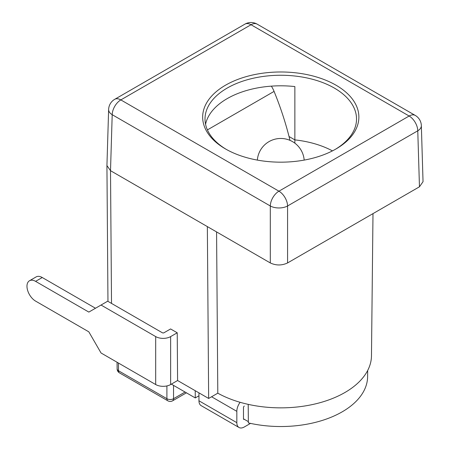 <?xml version="1.0" encoding="UTF-8"?>
<svg xmlns="http://www.w3.org/2000/svg" width="450" height="450" viewBox="0 0 450 450"><rect width="100%" height="100%" fill="white"/><g stroke="black" fill="none" stroke-linecap="round" stroke-linejoin="round"><path stroke-width="0.67" d="M225.534 148.961L225.534 148.961A78.109 45.096 180 0 1 225.534 85.191A78.109 45.096 180 0 1 335.998 85.191A78.109 45.096 180 0 1 335.998 148.961A78.109 45.096 180 0 1 225.534 148.961M335.154 149.439A75.758 43.74 0 0 0 356.524 118.991A75.758 43.74 0 0 0 334.333 88.065A75.758 43.74 0 0 0 251.775 78.587A75.758 43.74 0 0 0 205.009 118.991A75.758 43.74 0 0 0 226.378 149.439M332.449 150.885A75.758 43.74 0 0 0 294.868 139.888A75.758 43.74 180 0 1 332.449 150.885M205.56 124.267A75.758 43.74 0 0 1 294.868 86.569L294.868 139.888L289.029 136.519L294.868 139.888L294.868 143.168M419.462 186.795L417.769 130.804A12.217 7.048 -1.7 0 0 421.346 125.623L423.039 181.688L419.462 186.795L287.572 262.941C281.818 265.629 276.058 265.629 270.304 262.941L110.509 170.685L106.931 165.572L108.63 109.513A12.217 7.048 1.7 0 0 112.202 114.694L110.509 170.685L111.516 303.418M270.304 262.941L270.304 205.976A12.217 6.806 0 0 0 287.572 205.976L287.572 262.941M367.673 370.479L367.611 376.701A86.844 50.141 180 0 1 248.366 422.91L248.209 404.364M248.355 421.639L243.478 418.826L243.478 407.509A1.176 0.681 -60 0 1 244.305 406.069M198.962 395.809L195.272 397.935L171.354 384.126M195.272 397.935L195.221 390.701M173.548 385.391L173.548 398.7A4.697 2.762 180 0 1 166.905 398.7L166.905 385.937M239.023 427.5L201.15 405.636A10.569 6.103 -60 0 1 198.962 400.798L236.829 422.662A10.569 6.103 -60 0 0 239.023 427.5A10.569 6.103 -60 0 0 244.305 426.977L250.521 423.388M236.829 422.662L236.829 411.345A10.569 6.103 -60 0 1 240.114 402.3M198.962 400.798L198.962 392.861M244.305 419.304A1.176 0.681 -60 0 1 243.72 419.361A1.176 0.681 -60 0 1 243.478 418.826L244.305 419.304M372.994 213.626L371.475 355.809A90.709 52.369 180 0 1 315.979 403.746A90.709 52.369 180 0 1 217.8 393.182L208.654 398.458L177.593 380.526L177.227 332.786L170.584 328.95L163.997 332.752A1.176 0.681 0 0 1 162.332 332.752L107.685 301.202L88.836 312.086L35.595 281.351A12.217 7.054 -120 0 0 29.492 280.749A12.217 7.054 -120 0 0 26.961 286.245A12.217 7.054 -120 0 0 35.595 301.106L88.836 331.847L101.042 352.991L155.689 384.542A10.569 6.103 0 0 0 170.64 384.542L177.593 380.526M208.654 398.458L207.349 226.592L110.509 170.685M217.8 393.182L216.574 231.919M101.042 305.038L155.689 336.589A10.569 6.103 0 0 0 170.64 336.589L177.227 332.786M95.479 308.25L42.244 277.515L35.595 281.351M29.492 280.749L36.135 276.913A12.217 7.054 60 0 1 42.244 277.515M289.98 140.349A224.049 129.352 -120 0 0 274.078 91.406A20.486 11.829 -120 0 0 271.384 86.141M421.346 125.623A12.217 12.217 0 0 0 415.243 115.414A12.217 7.054 -60 0 0 409.134 116.021A12.217 7.054 60 0 1 417.769 130.804L287.572 205.976A12.217 7.054 -120 0 0 278.938 191.188A12.217 7.054 -60 0 0 270.304 205.976L112.202 114.694A12.217 7.054 -60 0 1 120.836 99.911L278.938 191.188L409.134 116.021L251.032 24.739L120.836 99.911A12.217 7.054 60 0 0 114.728 99.304A12.217 12.217 0 0 0 108.63 109.513M244.924 24.137A12.217 7.054 -120 0 1 251.032 24.739A12.217 7.054 -60 0 1 257.141 24.137A12.217 12.217 0 0 0 244.924 24.137L114.728 99.304M118.44 363.032L118.496 370.755L166.905 398.7A4.697 2.711 120 0 0 167.878 400.821A4.697 4.697 0 0 0 172.575 400.821L186.418 392.827M172.575 400.821A4.697 2.711 60 0 0 173.548 398.7L185.074 392.046M119.469 372.876A4.697 2.711 120 0 1 118.496 370.755A4.697 2.734 179.6 0 1 117.124 368.843A4.697 4.697 0 0 0 119.469 372.876L167.878 400.821M211.584 396.771L236.829 411.345M170.64 336.589L170.64 384.542M155.689 336.589L155.689 384.542M207.405 129.904L274.078 91.406M415.243 115.414L257.141 24.137M117.073 362.244L117.124 368.843M304.183 160.093A23.49 23.49 0 0 0 269.021 141.615A23.49 23.49 0 0 0 257.349 160.093M106.931 165.825L107.961 301.365"/></g></svg>
